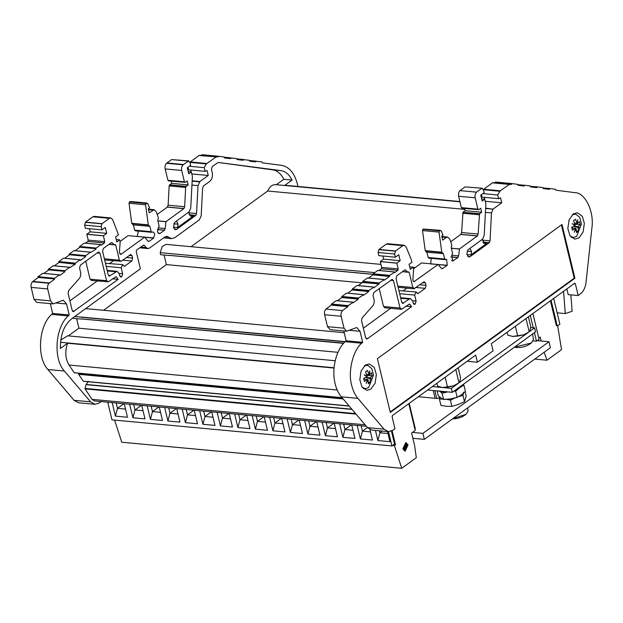 <?xml version="1.0" encoding="UTF-8"?>
<svg xmlns="http://www.w3.org/2000/svg" width="623" height="623" viewBox="0 0 623 623"><rect width="100%" height="100%" fill="white"/><g stroke="black" fill="none" stroke-linecap="round" stroke-linejoin="round"><path stroke-width="0.93" d="M537.252 340.633L549.003 341.731L550.436 347.704L424.333 439.355L412.862 438.288M465.14 391.68L466.175 395.994L464.493 401.695L458.294 404.498L451.877 406.383L446.52 406.328L440.944 405.371L439.441 399.109L439.838 397.085L437.821 398.533L418.383 396.719M424.333 439.355L422.9 433.382L412.488 432.417M549.003 341.731L422.9 433.382M457.181 397.396L455.678 391.135L459.696 387.677L463.933 385.131L465.436 391.392L461.417 394.85L457.181 397.396L450.491 398.907L443.584 399.514L441.022 398.027L438.242 395.628L437.105 390.901M453.863 391.213L455.678 391.135M443.584 399.514L442.081 393.253L447.664 391.922A12.156 4.571 -13.5 0 1 439.783 391.151M463.933 385.131L463.193 384.43M439.301 390.855L442.081 393.253M461.814 385.435A12.156 4.571 166.5 0 1 459.696 387.677A12.156 4.571 -13.5 0 1 455.857 389.764M457.936 383.573L451.379 388.339L432.354 386.564M530.648 327.496L534.581 327.862L529.425 331.615M527.946 332.69L459.221 382.639M427.604 390.021L452.337 392.319L451.379 388.339M452.337 392.319L535.539 331.849L534.581 327.862M461.417 394.85A12.156 4.571 -13.5 0 0 463.722 392.132M464.493 401.695L462.99 395.434L463.434 393.245M446.473 399.359L450.374 400.122L451.877 406.383M439.441 399.109L442.618 399.039M458.668 396.61L462.99 395.434M450.374 400.122L454.782 398.035M444.799 399.164A12.156 4.571 -13.5 0 0 456.573 397.326M445.165 377.258L447.524 387.109L442.244 387.475M442.307 387.483L437.587 386.182L436.887 383.27M458.162 367.804L460.529 377.663L459.976 381.144L459.003 382.849L453.474 385.871L447.524 387.109M442.766 387.537L453.474 385.871L459.003 382.849L455.802 369.525M452.796 418.672L466.043 414.311L468.114 411.04L467.663 407.863M525.999 318.501L529.2 331.825L523.678 334.847L529.2 331.825L530.181 330.12L530.726 326.639L528.366 316.78M515.361 326.234L517.729 336.085L523.678 334.847L512.449 336.451M517.729 336.085L512.495 336.459M512.97 336.513L507.784 335.158L507.083 332.246M532.315 334.193L525.757 338.959M514.388 347.221L531.372 342.969L533.444 339.699L532.626 333.967M574.764 283.161L491.368 343.67L493.081 350.827L477.397 362.251L475.676 355.079L392.435 415.58L392.147 416.935L394.966 428.686L392.786 430.298L388.409 431.638L384.048 429.161L367.515 427.619L371.876 430.096L388.409 431.638M392.147 430.719L395.512 444.752L394.546 444.043L391.945 445.936L388.511 431.646M394.546 444.043L391.431 431.093M107.74 402.193L111.976 419.863L391.945 445.936M387.514 431.552L389.951 441.691L377.896 440.57L375.459 430.431M369.922 429.543L372.453 440.064L360.398 438.942L357.15 425.416M351.707 424.909L354.954 438.436L342.899 437.315L339.652 423.788M334.208 423.282L337.456 436.809L325.401 435.687L322.153 422.16M316.71 421.646L319.957 435.173L307.902 434.052L304.655 420.525M299.211 420.019L302.459 433.546L290.404 432.424L287.156 418.897M281.713 418.391L284.96 431.918L272.905 430.797L269.658 417.27M264.214 416.764L267.462 430.291L255.407 429.169L252.159 415.642M246.716 415.136L249.963 428.663L237.908 427.534L234.661 414.007M229.225 413.501L232.472 427.028L220.41 425.906L217.162 412.379M211.727 411.873L214.974 425.4L202.919 424.279L199.672 410.752M194.228 410.245L197.475 423.772L185.42 422.651L182.173 409.124M176.73 408.618L179.977 422.145L167.922 421.016L164.674 407.497M159.231 406.983L162.478 420.509L150.423 419.388L147.176 405.861M141.733 405.355L144.98 418.882L132.925 417.76L129.677 404.234M124.234 403.727L127.481 417.254L115.426 416.133L112.179 402.606M123.868 403.696L117.482 408.33L125.519 409.085M116.197 402.98L117.482 408.33L115.426 416.133M141.366 405.324L134.981 409.965L143.017 410.713M133.696 404.607L134.981 409.965L132.925 417.76M158.865 406.951L152.479 411.593L160.516 412.34M151.194 406.235L152.479 411.593L150.423 419.388M176.364 408.579L169.978 413.22L178.014 413.968M168.693 407.87L169.978 413.22L167.922 421.016M193.854 410.207L187.476 414.848L195.513 415.603M186.184 409.498L187.476 414.848L185.42 422.651M211.353 411.842L204.967 416.483L213.011 417.231M203.682 411.125L204.967 416.483L202.919 424.279M228.851 413.47L222.466 418.111L230.51 418.858M221.181 412.753L222.466 418.111L220.41 425.906M246.35 415.097L239.964 419.738L248.009 420.486M238.679 414.381L239.964 419.738L237.908 427.534M263.848 416.725L257.463 421.366L265.499 422.114M256.178 416.016L257.463 421.366L255.407 429.169M281.347 418.36L274.961 423.001L282.998 423.749M273.676 417.644L274.961 423.001L272.905 430.797M298.845 419.988L292.46 424.629L300.496 425.377M291.175 419.271L292.46 424.629L290.404 432.424M316.344 421.615L309.958 426.257L317.995 427.004M308.673 420.899L309.958 426.257L307.902 434.052M333.842 423.243L327.457 427.884L335.493 428.632M326.172 422.534L327.457 427.884L325.401 435.687M351.341 424.878L344.955 429.512L352.992 430.267M343.67 424.162L344.955 429.512L342.899 437.315M367.43 427.526L362.454 431.147L370.49 431.895M361.161 425.789L362.454 431.147L360.398 438.942M382.296 431.061L379.944 432.775L387.989 433.522M379.477 430.805L379.944 432.775L377.896 440.57M395.512 444.752L394.367 445.585L392.646 445.422M114.593 420.104L121.781 442.221L401.742 468.294L416.304 457.71L414.622 445.632L411.608 433.055L415.214 430.431L408.797 403.688M394.367 445.585L401.742 468.294M366.371 426.272L94.439 400.955L92.064 399.366L85.04 388.892L86.044 384.656L88.357 381.268M83.552 381.253L349.129 405.978M349.09 405.939L83.256 381.183L78.654 374.322L78.747 373.239M74.487 372.788L342.097 397.708M342.058 397.661L74.199 372.718L69.036 365.031L337.199 390.006M69.036 365.031C65.306 358.786 64.808 351.52 67.549 343.234L334.068 368.053M67.549 343.234L60.4 348.428C60.306 334.107 64.504 323.913 72.977 317.847L140.37 268.793L136.211 251.466L136.624 249.994L143.734 245.112M334.092 367.757L60.524 342.284M60.781 340.049L67.65 335.828M68.328 335.89L78.911 328.196L337.993 352.322M78.911 328.196L76.621 318.649M81.644 318.96L343.756 343.133M73.055 317.792L73.179 318.33L81.449 319.101M81.706 318.906L343.608 343.296M80.99 317.193L345.049 341.786M74.783 316.531L80.974 317.107M103.558 310.285L166.403 264.611L362.025 282.826M166.403 264.611L164.106 255.041M169.137 255.368L372.866 274.252M374.773 272.625L160.197 252.65L160.695 254.721L168.965 255.492M160.197 252.65L162.167 246.591L166.107 244.372L380.933 264.378M191.051 246.692L267.656 191.02L464.836 209.375M276.277 184.751C272.765 184.198 269.891 186.285 267.656 191.02M139.645 247.798L147.9 248.561L149.606 248.04L164.861 236.95L166.909 236.327L171.582 238.64L174.861 237.636L199.36 219.833L201.167 215.823L202.631 187.928L203.534 185.919L209.78 181.386C212.046 179.299 212.864 176.364 212.241 172.579L211.477 169.386L212.303 166.45L218.221 162.463L280.88 170.609C285.513 171.325 289.236 174.471 292.055 180.055L283.792 179.284L276.332 184.704M283.792 179.284C280.973 173.708 277.251 170.554 272.617 169.838L280.88 170.609M218.159 162.455L272.617 169.838M143.049 245.322L144.411 245.501L146.195 247.596L140.634 247.082M147.9 248.561L146.195 247.596M292.055 180.055L284.913 185.249L459.906 201.548M563.542 291.214L565.287 313.579L572.14 311.266L570.855 294.858M565.287 313.579L557.141 312.824M256.248 161.17L249.535 160.539L261.925 161.902L262.299 162.844L281.448 165.336C289.134 166.754 294.461 173.015 297.412 184.12L297.903 186.464M252.401 161.559L255.858 161.879L256.03 161.287L249.566 160.679M255.858 161.879L249.691 161.209L249.317 160.267L236.927 158.904L243.624 159.527M239.793 159.916L243.25 160.243L243.422 159.644L236.958 159.044M243.25 160.243L237.083 159.566L236.709 158.624L224.319 157.261L231.016 157.884M227.185 158.281L230.635 158.6L230.814 158.001L224.35 157.401M230.635 158.6L224.475 157.931L224.101 156.988L218.424 156.248L201.891 154.706L201.494 155.423L218.027 156.965L218.206 156.365L201.891 154.706L218.416 156.248M218.027 156.965L199.025 155.524L189.704 162.369M199.742 155.322L216.274 156.864L206.236 163.911L204.235 167.657L205.123 171.348L207.062 170.515L208.253 175.476L191.806 173.949M192.172 180.81L199.921 181.534L208.253 175.476M199.921 181.534L198.028 185.631L196.557 213.518L195.747 215.441L189.369 214.849M174.276 229.108L176.636 229.326L195.747 215.441M176.636 229.326L175.413 229.7L173.443 227.442L174.58 222.45L189.213 211.742L190.739 207.957L192.406 176.434L191.308 171.886L188.714 173.77L187.282 167.821L190.654 165.344L189.89 162.159L188.115 161.108L171.582 159.574L166.543 163.281C165.212 164.737 164.752 166.621 165.173 168.926L167.899 180.281L168.786 180.802M171.582 159.574L188.8 160.898L183.076 164.822C181.752 166.279 181.293 168.163 181.706 170.468L184.431 181.823L185.319 182.344L187.266 180.927L188.216 184.891L171.683 183.349L171.161 181.161M168.444 180.911L185.319 182.344M171.683 183.349L169.557 184.922L169.137 185.903L185.67 187.437L186.09 186.464L188.216 184.891M185.67 187.437L184.657 206.735L183.84 208.658L167.307 207.116L168.124 205.193L169.137 185.903M157.884 220.892L165.998 221.648L183.84 208.658M157.876 220.869L165.998 221.624L165.173 228.563L164.488 230.199L157.424 229.646M158.141 233.204L160.119 233.384L164.379 230.292M160.119 233.384L159.091 233.695L157.448 231.818L159.091 225.939L157.806 220.565L158.421 217.809L156.241 211.703L154.216 209.749L148.352 209.196M129.748 201.704L146.966 203.036L130.433 201.494L129.436 201.945L129.031 203.246L145.564 204.78L146.28 203.238L147.822 203.666L149.567 207.872L148.266 208.837L149.224 212.801L154.216 209.749M145.564 204.78L148.352 225.144L149.917 226.32L132.917 224.864M149.917 226.32L151.21 231.694L134.677 230.152L135.565 230.681M151.21 231.694L151.755 232.324L135.222 230.783M152.098 232.215L153.118 231.904L154.761 233.789L153.616 238.111L144.707 237.277M147.978 241.124L149.294 241.249L153.616 238.111M119.959 254.005L121.275 254.129L144.614 237.168L147.931 241.07L149.294 241.249L148.617 241.459M110.715 217.91L94.213 216.376L92.85 216.796L85.522 222.123L102.055 223.665L109.383 218.33L110.754 217.918L112.708 219.701L118.487 234.871L115.629 236.974L116.82 241.934L119.678 239.855L120.161 241.841L119.421 252.089L119.499 253.086L121.275 254.129L120.558 254.34M102.055 223.665L101.144 226.679L101.907 229.871L105.287 227.411L106.72 233.368L90.187 231.826L86.893 234.217L103.434 235.759L106.72 233.368M103.434 235.774L104.726 241.615L104.407 243.001L87.874 241.459L88.193 240.081L86.807 234.303L103.434 235.774M101.23 244.839L101.331 245.236L104.407 243.001M79.666 246.498L96.199 248.032L100.879 244.629L84.346 243.095L79.666 246.498L96.106 248.118L79.588 246.568M79.573 246.576L79.409 247.167L95.942 248.702L96.106 248.118M95.942 248.702L79.409 247.167M90.833 252.401L96.035 249.083M69.262 254.052L85.795 255.594L90.475 252.19L73.942 250.648L69.262 254.052L85.725 255.664L69.176 254.137L69.013 254.721L85.546 256.263L85.709 255.679M85.546 256.263L69.013 254.721M80.429 259.962L80.531 260.359L85.639 256.645M58.866 261.613L75.399 263.155L80.079 259.752L63.546 258.21L58.866 261.613L75.305 263.233L58.788 261.683M75.399 263.155L75.235 264.207L58.609 262.283L75.142 263.825M70.033 267.516L75.235 264.207M48.462 269.175L64.994 270.709L69.675 267.306L53.142 265.772L48.462 269.175L64.909 270.795L48.392 269.245M48.376 269.253L48.212 269.845L64.745 271.379L64.909 270.795M64.745 271.379L48.212 269.845M59.629 275.078L59.73 275.475L64.839 271.76M38.065 276.729L54.598 278.271L59.278 274.868L42.746 273.326L38.065 276.729L54.505 278.356L37.987 276.807M37.972 276.814L37.808 277.399L54.341 278.94L54.505 278.356M54.341 278.94L37.808 277.399M37.902 277.78L32.879 281.432L49.412 282.974L54.435 279.322M49.412 282.974L49.053 283.278C47.737 284.742 47.278 286.627 47.683 288.932L50.549 300.878L34.016 299.336L36.648 302.35L53.181 303.892L50.549 300.878M55.969 302.98L66.56 303.962L63.266 300.193L53.181 303.892M66.56 303.962L69.208 314.989L68.211 315.9L51.678 314.366C38.681 325.767 36.5 357.337 47.878 369.494L74.051 400.293L78.412 402.77L94.945 404.304L90.584 401.835L74.051 400.293M47.878 369.494L64.41 371.035C53.033 358.871 55.213 327.301 68.211 315.9M64.41 371.035L90.584 401.835M101.417 401.446L99.314 402.972L94.945 404.304M115.099 244.52L115.722 244.987L114.18 244.675L112.187 242.806L111.237 242.713M108.97 244.364L115.722 244.987L119.375 260.188L121.15 261.239L130.931 254.418M104.664 259.978L121.15 261.239M130.254 254.628L132.029 255.671L132.606 258.062L131.78 260.998L124.499 266.286L123.79 265.873L124.499 266.286L123.969 266.239M106.198 266.364L121.189 267.758L122.692 264.619L123.79 265.873M121.189 267.758L122.622 273.731L121.804 276.674L120.862 277.071M120.223 276.737L121.54 276.861L119.764 275.81L119.289 273.824L117.093 271.309L109.298 276.09M108.698 275.763L110.006 275.888L108.231 274.836L102.593 251.342L103.41 248.406L111.517 242.511L112.187 242.806L111.517 242.511M72.642 311.321L73.958 311.445L72.182 310.394L68.078 293.293L68.647 290.591L79.199 278.629C80.577 276.838 81.029 274.673 80.562 272.142L79.58 268.061L80.398 265.125L98.208 252.183L99.992 253.226L106.588 280.708L108.363 281.76L116.096 276.659L118.144 279.33L73.28 311.656M91.153 280.428L108.363 281.76M98.208 252.183L98.893 251.972M86.807 234.303L103.34 235.844M164.488 230.199L157.448 229.544M137.083 236.569L138.228 232.247L137.667 231.008M137.278 236.413L153.811 237.947M90.187 231.826L89.439 228.703M87.905 241.436L104.438 242.978M101.907 229.871L85.374 228.329L84.611 225.144L101.144 226.679M187.99 167.307L188.59 169.806L205.123 171.348M189.4 166.271L204.235 167.657M165.913 221.71L157.899 220.963M134.677 230.152L133.384 224.778L131.819 223.602L148.352 225.144M87.874 241.459L85.553 243.149M122.692 264.611L105.458 263.295M189.953 162.393L206.236 163.911M188.185 171.59L191.308 171.886M186.09 186.464L169.557 184.922M145.969 203.487L129.436 201.945M116.244 239.536L119.678 239.855M85.522 222.123L84.611 225.144M85.32 222.294L101.853 223.836M58.772 261.699L58.609 262.283M112.444 278.793L118.144 279.33M85.748 261.239L90.055 279.174L91.83 280.218M191.222 171.878L190.778 170.009M199.555 181.846L192.157 181.153M189.314 214.74L195.856 215.348M176.511 221.025L178.1 224.179L177.454 227.605L173.396 227.231M190.046 215.862L193.208 216.158L177.454 227.605M193.208 216.158L191.573 216.656L188.94 213.642L188.738 212.131M183.076 164.822L166.543 163.281M167.416 207.031L183.956 208.565M129.031 203.246L131.819 223.602M144.614 237.168L128.081 235.626L120.068 241.451M32.879 281.432L32.521 281.744C31.197 283.2 30.737 285.085 31.15 287.39L34.016 299.336M49.053 283.278L32.521 281.744M69.208 314.989L52.675 313.455L51.678 314.366M485.27 201.276L501.717 202.802L500.526 197.841L498.587 198.675L497.699 194.983L500.214 190.794L483.682 189.252L492.489 182.851L509.022 184.392L511.53 184.424L511.888 183.575L517.565 184.315L517.939 185.257L524.138 186.059L524.496 185.218L530.173 185.95L530.555 186.892L536.746 187.702L537.104 186.853L542.781 187.593L543.163 188.535L549.354 189.337L549.712 188.496L555.389 189.228L555.771 190.171L574.912 192.663C585.238 192.569 594.49 212.022 591.85 228.283L586.048 282.32C585.48 286.946 583.907 290.544 581.337 293.122L578.183 295.543L568.199 294.609L566.813 288.838M343.779 330.953L346.139 340.781L345.15 341.692C335.992 350.079 331.428 369.291 335.143 383.784C336.443 389.102 338.507 393.448 341.342 396.82L367.515 427.619M384.048 429.161L357.875 398.362C355.04 394.99 352.976 390.644 351.676 385.326C347.759 372.056 352.891 350.469 361.683 343.226L362.679 342.323L360.032 331.288L356.745 327.527L346.645 331.218L344.021 328.204L341.147 316.258C340.734 313.945 341.194 312.068 342.518 310.604L325.985 309.07C324.661 310.527 324.201 312.411 324.614 314.716L327.488 326.662L330.112 329.676L346.637 331.218M326.351 308.759L331.366 305.106L347.899 306.648L348.062 305.597L331.529 304.055L331.366 305.106M331.529 304.055L336.21 300.66L352.743 302.194L353.194 302.801L358.303 299.087L358.459 298.035L341.926 296.501L341.77 297.553L358.303 299.087M337.417 300.714L341.77 297.553M341.926 296.501L346.606 293.098L363.139 294.64L363.591 295.247L368.699 291.533L368.863 290.482L352.33 288.94L352.166 289.991L368.699 291.533M347.813 293.153L352.166 289.991M352.33 288.94L357.01 285.536L373.543 287.078L373.995 287.686L379.103 283.971L379.259 282.92L362.726 281.378L362.57 282.429L379.103 283.971M358.217 285.599L362.57 282.429M362.726 281.378L367.406 277.983L383.939 279.517L384.391 280.124L389.5 276.41L389.663 275.358L373.13 273.824L372.967 274.875L389.5 276.41M368.614 278.037L372.967 274.875M389.577 275.444L373.045 273.902L389.593 275.436M373.13 273.824L377.811 270.421L394.343 271.963L394.795 272.57L397.91 270.304L398.198 268.949L396.812 263.171L380.279 261.629L381.665 267.407L398.198 268.949M379.018 270.475L381.369 268.762L381.665 267.407M396.812 263.171L380.279 261.629M380.365 261.567L383.651 259.152L400.184 260.694L396.898 263.101L380.365 261.543M382.904 256.037L383.651 259.152M378.075 252.471L378.839 255.656L395.371 257.198L394.608 254.013L395.519 250.991L378.986 249.449L378.075 252.471L394.608 254.013M378.986 249.449L386.315 244.123L402.847 245.657L404.218 245.244L406.173 247.027L411.429 260.009L411.951 262.197L409.093 264.3L410.284 269.261L413.15 267.181L409.708 266.862M404.218 245.244L387.685 243.702L386.315 244.123M413.532 268.778L421.545 262.953L438.078 264.495L414.061 281.666M428.686 258.109L445.219 259.651L446.59 259.23L447.275 265.281L430.548 263.895M430.742 263.739L431.132 258.335M423.025 229.163L439.745 230.572L422.9 229.28L422.503 230.572L425.291 250.929L426.848 252.105L428.141 257.486L429.029 258.008M441.956 237.083L446.317 237.488L442.688 240.128L441.738 236.164L443.031 235.198L441.286 231.001L439.745 230.572L440.43 230.362L423.212 229.03M450.694 241.771L460.771 234.443L477.304 235.985L459.463 248.951L451.348 248.219M463.138 212.139L465.155 210.675L481.688 212.217L479.679 213.681L463.021 212.248L461.588 232.527L460.771 234.443M464.626 208.487L465.155 210.675M481.688 212.217L480.73 208.253L478.783 209.671L477.896 209.149L475.17 197.795C474.757 195.49 475.209 193.605 476.54 192.149L460.008 190.607C458.676 192.063 458.224 193.948 458.637 196.253L461.363 207.607L462.25 208.129M460.366 190.295L465.046 186.9L482.264 188.232L465.046 186.9M484.242 197.335L484.686 199.204M481.454 194.633L482.054 197.133L498.587 198.675M483.682 189.252L483.168 189.696M493.206 182.648L509.739 184.19L500.214 190.794M511.88 183.575L495.347 182.033L511.888 183.575L495.355 182.041L494.997 182.882M363.357 328.173L390.668 308.323M384.617 307.754L401.15 309.296L401.835 309.086L400.052 308.042L383.519 306.5L385.302 307.544M383.519 306.5L379.212 288.566M399.662 293.69L414.653 295.084L416.164 291.946L398.93 290.622M403.268 290.739L406.881 288.122M446.317 237.488L447.68 237.075L449.713 239.03L451.807 244.862L451.27 247.892L452.563 253.273L451.87 254.978L452.563 261.029L457.952 257.525L458.637 255.889L459.463 248.974L451.34 248.195M381.369 268.762L397.91 270.304M400.184 260.694L398.751 254.737L395.371 257.198M476.899 191.837L481.579 188.434L483.355 189.485L484.126 192.671L480.746 195.147L482.179 201.104L484.78 199.212L481.657 198.924M414.653 295.084L416.094 301.065L415.268 304.001L414.295 304.39M482.872 193.605L497.699 194.983M451.364 248.289L459.377 249.036M450.92 256.871L457.952 257.525M413.695 304.063L415.011 304.188L413.228 303.144L412.753 301.15L410.565 298.643L400.628 297.716M362.656 281.456L379.189 282.99L362.641 281.464M352.26 289.01L368.793 290.552L352.244 289.025M341.856 296.571L358.389 298.113L341.84 296.579M331.459 304.133L347.992 305.667M543.03 188.006L549.712 188.496M530.422 186.37L537.104 186.853M517.814 184.727L524.496 185.218M483.417 189.719L499.701 191.238M461.588 232.527L478.121 234.061L479.554 213.79L463.021 212.248M445.562 259.542L444.674 259.02L443.381 253.647L441.824 252.471L439.036 232.106L439.441 230.814L422.9 229.28M443.381 253.647L426.381 252.19M447.275 265.281L442.081 268.786M441.45 268.451L442.766 268.575L441.395 268.396L438.078 264.495M378.784 249.628L395.317 251.162M398.128 287.304L413.937 288.776L423.718 281.954L425.493 282.998L426.07 285.389L425.244 288.324L417.971 293.612L416.164 291.946M408.563 271.846L409.186 272.313L407.644 272.002L405.651 270.133L404.701 270.039M401.835 309.086L409.56 303.985L411.616 306.656L367.43 338.772L365.646 337.721L361.542 320.619L362.111 317.917L372.663 305.955C374.049 304.164 374.501 302.007 374.026 299.468L373.045 295.388L373.87 292.452L392.358 279.299M389.663 275.358L394.694 272.165M379.259 282.92L384.298 279.727M368.863 290.482L373.901 287.289M358.459 298.035L363.497 294.843M348.062 305.597L353.101 302.404M342.518 310.604L325.985 309.07M346.139 340.781L362.679 342.323M482.257 240.128L490.021 240.852L491.492 212.957L493.027 209.172L485.621 208.479M493.027 209.172L485.636 208.137M490.021 240.852L489.32 242.682L470.1 256.66L468.878 257.034L466.791 254.129L468.06 249.768L482.677 239.068L484.211 235.284L485.87 203.76L484.78 199.212M482.778 242.067L489.32 242.682M469.976 248.351L471.564 251.505L470.918 254.939L486.672 243.484L485.037 243.982L482.21 239.458M476.54 192.149L460.008 190.607M478.783 209.671L461.908 208.238M478.121 234.061L477.304 235.985M460.888 234.349L477.42 235.891M413.431 281.331L414.739 281.456C413.586 281.931 412.971 281.253 412.885 279.416L413.625 269.167L413.15 267.181M414.614 288.566L412.839 287.522L397.848 286.121M423.718 281.954L424.403 281.744M417.441 293.565L417.971 293.612L417.254 293.199M400.76 298.269L409.194 299.056L410.565 298.643M409.194 299.056L402.793 303.424M402.162 303.089L403.478 303.214L401.695 302.163L396.057 278.668L396.874 275.732L404.981 269.837L405.651 270.133L404.981 269.837M391.68 279.509L393.456 280.552L400.052 308.042M405.908 306.127L411.616 306.656M366.114 338.647L367.43 338.772L366.745 338.982M113.417 260.788L109.804 263.412M97.204 280.989L69.893 300.847M167.307 207.116L157.23 214.444M79.503 247.549L75.149 250.711M69.098 255.103L64.753 258.272M58.702 262.665L54.349 265.826M48.298 270.226L43.953 273.388M50.315 303.627L52.675 313.455M347.899 306.648L342.884 310.301M501.717 202.802L493.385 208.861M402.847 245.657L395.519 250.991M402.442 271.69L409.186 272.313L412.839 287.522M574.476 283.27L575.364 283.792L578.183 295.543M408.057 444.993L405.051 451.278L402.855 448.77L405.869 442.478L408.057 444.993M405.012 451.278L407.987 444.986L405.838 442.478M405.176 450.227L403.416 448.311L405.791 443.537M407.434 445.445L405.145 450.219L403.478 448.319L405.768 443.537L407.434 445.445M405.043 448.015L405.737 447.797L404.125 446.917L405.448 444.152L406.414 445.258L406.476 445.694L405.651 445.398C404.576 445.632 404.491 446.138 405.409 446.917L405.176 445.967L406.796 446.847L405.472 449.619L404.436 448.077L405.262 448.373L406.173 447.298L405.511 446.839L405.737 447.797L405.059 448.023M406.173 447.298L405.441 446.839L405.674 447.797M406.476 445.694L405.3 445.204M405.176 445.967L405.799 445.741M404.436 448.077L405.534 448.56M405.433 449.611L406.726 446.839L405.106 445.959M405.581 445.39L406.406 445.686L405.581 445.39C404.506 445.632 404.42 446.138 405.339 446.909M406.406 445.686L405.417 444.144M406.103 447.291L405.441 446.839L406.103 447.291M365.218 365.171L369.314 363.918L374.228 367.368L376.347 374.516L375.101 383.176L370.95 389.071L366.854 390.325L361.94 386.875L359.821 379.719L361.067 371.059L365.218 365.171M573.222 213.985L577.319 212.731L582.232 216.181L584.351 223.338L583.105 231.997L578.954 237.885L574.858 239.146L569.944 235.689L567.826 228.54L569.072 219.88L573.222 213.985M574.904 278.255L390.302 412.434L377.39 358.661L562.001 224.482L574.904 278.255L574.204 278.193L561.416 224.911M390.185 411.943L574.204 278.193M572.366 214.694L575.738 214.141L579.725 217.349L581.485 223.914L576.688 236.343L573.565 237.472L570.356 236.304M576.135 228.633L574.242 232.153L575.745 228.4L572.389 230.253L571.673 227.263L575.029 225.417L572.21 223.712L575.208 224.763L573.526 220.659L575.473 219.241L577.155 223.346L577.723 219.701L577.552 223.579L579.476 221.593L580.192 224.584L578.269 226.57L579.756 228.15L578.089 227.216L578.339 231.188L576.392 232.605L576.135 228.633L575.683 228.586M574.453 225.043L576.906 224.272L580.192 224.584M576.719 223.501L576.906 224.272M573.806 224.638L575.208 224.763M577.155 223.346L574.616 223.112M577.552 223.579L574.694 223.314M572.771 228.127L575.745 228.4M572.716 227.886L571.828 227.8M578.269 226.57L573.44 226.351M578.089 227.216L574.772 226.904L574.663 226.468M574.951 226.258L575.94 227.013M571.898 227.154L572.498 227.862M578.339 231.188L576.376 231.008M364.369 365.872L367.734 365.319L371.721 368.536L373.481 375.101L368.684 387.522L365.561 388.651L362.352 387.49M368.131 379.812L366.238 383.34L367.741 379.586L364.385 381.432L363.668 378.449L367.025 376.596L364.206 374.89L367.204 375.949L365.522 371.838L367.469 370.42L369.151 374.532L369.727 370.88L369.548 374.766L371.472 372.78L372.188 375.762L370.264 377.748L371.752 379.329L370.085 378.395L370.335 382.374L368.388 383.791L368.131 379.812L367.679 379.773M366.449 376.222L368.902 375.459L372.188 375.762M368.715 374.688L368.902 375.459M365.802 375.817L367.204 375.949M369.151 374.532L366.612 374.298M369.548 374.766L366.69 374.493M364.767 379.306L367.741 379.586M364.712 379.064L363.832 378.986M370.264 377.748L365.436 377.538M370.085 378.395L366.768 378.091L366.659 377.647M366.947 377.445L367.944 378.2M363.894 378.34L364.494 379.049M370.335 382.374L368.38 382.187M477.397 362.251L467.125 361.293M409.21 403.385L415.346 428.928L414.926 429.231M550.389 300.769L556.3 325.377L557.274 326.078L551.075 300.27M541.153 340.999L540.211 337.066L538.786 338.102M557.655 325.806L561.541 349.628L546.986 360.211L544.159 352.268M533.226 340.898L536.473 341.202L539.074 339.309L532.875 313.501M553.676 298.386L559.875 324.194L557.274 326.078M534.783 359.074L546.986 360.211M536.473 341.202L534.417 332.659M533.241 327.737L530.274 315.394M435.08 398.276L433.226 390.543M434.862 390.691L436.723 398.424M92.064 399.366L365.109 424.793M356.052 414.124L85.04 388.892M355.608 413.61L84.993 388.409M352.05 409.42L86.044 384.656M351.87 409.21L86.13 384.461M349.223 406.095L88.256 381.79M343.156 398.954L78.654 374.322M342.736 398.455L78.599 373.862M80.974 317.006L345.228 341.614M372.866 274.284L169.199 255.321M144.411 245.501L142.986 245.369M168.708 237.215L164.986 236.865M152.853 210.161L148.492 209.756M88.193 240.081L104.726 241.615M122.622 273.731L119.172 273.411M120.052 276.511L121.804 276.674M165.173 228.563L158.18 227.909M186.207 186.355L169.674 184.813M146.094 203.378L129.561 201.836M126.329 257.478L132.606 258.062M132.029 255.671L129.179 255.407M122.653 260.149L131.78 260.998M107.296 270.943L115.73 271.729M119.375 260.188L104.376 258.794M97.133 252.961L99.992 253.226M106.588 280.708L90.055 279.174M190.217 161.925L206.75 163.467M191.946 185.062L198.028 185.631M196.557 213.518L188.792 212.801M173.739 223.766L178.1 224.179M176.753 221.406L176.068 221.344M166.902 162.969L183.435 164.511M165.173 168.926L181.706 170.468M184.431 181.823L167.899 180.281M184.657 206.735L168.124 205.193M148.297 224.848L131.764 223.307M109.383 218.33L92.85 216.796M31.15 287.39L47.683 288.932M381.338 268.793L397.871 270.327M416.094 301.065L412.636 300.738M413.516 303.837L415.268 304.001M494.966 182.749L511.499 184.291M451.644 255.235L458.637 255.889M389.414 276.036L372.881 274.494M379.01 283.59L362.477 282.055M368.614 291.151L352.081 289.609M358.209 298.713L341.677 297.171M347.977 305.683L331.444 304.141M347.813 306.267L331.28 304.733M549.322 189.205L545.865 188.886M536.715 187.57L533.257 187.243M524.107 185.927L520.649 185.607M450.896 256.972L457.843 257.618M425.291 250.929L441.824 252.471M444.674 259.02L428.141 257.486M447.08 265.437L438.179 264.604M419.793 284.804L426.07 285.389M425.493 282.998L422.643 282.733M341.147 316.258L324.614 314.716M361.683 343.226L345.15 341.692M491.492 212.957L485.418 212.388M482.833 242.176L489.211 242.768M470.225 248.733L469.532 248.67M467.203 251.1L471.564 251.505M486.672 243.484L483.518 243.188M466.861 254.558L470.918 254.939M475.17 197.795L458.637 196.253M461.363 207.607L477.896 209.149M479.134 214.764L462.601 213.23M451.613 260.531L453.583 260.71M439.036 232.106L422.503 230.572M425.236 250.641L441.769 252.175M416.117 287.476L425.244 288.324M390.605 280.288L393.456 280.552M344.021 328.204L327.488 326.662M360.032 331.288L349.433 330.307M357.875 398.362L341.342 396.82M467.741 256.435L470.1 256.66M575.364 283.792L573.939 283.66M452.539 418.851A22.101 22.101 0 0 0 466.043 414.311M514.38 347.229A22.101 22.101 0 0 0 531.372 342.969M349.176 406.04L83.42 381.292M342.144 397.762L74.355 372.827M67.58 335.82L335.213 360.74M343.569 343.351L81.574 318.953M344.2 332.698L85.655 308.619M372.858 274.338L169.067 255.36M415.198 267.571L413.197 267.384M275.584 184.634L459.969 201.805M163.569 237.893L171.582 238.64M114.18 244.675L109.181 244.208M117.054 271.309L107.164 270.382M216.243 156.856L199.71 155.322M100.988 244.59L84.479 243.048M90.584 252.144L74.082 250.61M80.188 259.705L63.678 258.171M69.784 267.267L53.282 265.725M59.387 274.821L42.878 273.287M447.68 237.067L441.824 236.522M407.644 272.002L402.645 271.542M394.476 271.916L377.943 270.374M384.079 279.478L367.547 277.936M373.675 287.039L357.143 285.498M363.279 294.593L346.746 293.059M352.875 302.155L336.342 300.613M509.707 184.182L493.175 182.648M573.565 237.472L571.416 237.511M575.738 214.141L573.635 213.705M365.561 388.651L363.411 388.69M367.734 365.319L365.631 364.883"/></g></svg>
